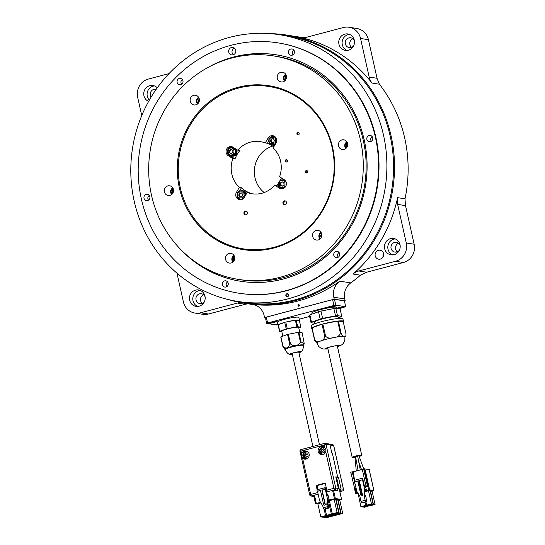 <?xml version="1.0" encoding="UTF-8"?>
<svg xmlns="http://www.w3.org/2000/svg" width="545" height="545" viewBox="0 0 545 545"><rect width="100%" height="100%" fill="white"/><g stroke="black" fill="none" stroke-linecap="round" stroke-linejoin="round"><path stroke-width="0.82" d="M274.707 145.277A4.449 4.217 98.9 0 1 273.515 145.27L273.181 145.215A4.449 4.217 98.9 0 1 271.683 144.657M274.789 145.14A4.449 4.217 98.9 0 1 273.181 145.215M241.292 190.811A4.449 4.217 98.9 0 1 242.886 190.736L243.22 190.791A4.449 4.217 98.9 0 1 246.51 193.632M242.886 190.736A4.449 4.217 98.9 0 1 246.292 194M237.082 195.342A4.149 3.931 98.9 0 1 241.646 190.845L242.409 190.968A4.149 3.931 98.9 0 1 243.649 191.397L244.01 191.595A3.999 3.788 98.9 0 1 245.959 194.572M243.649 191.397A4.149 3.931 98.9 0 1 245.7 195.015M242.436 199.136L242.627 199.095A4.149 3.931 98.9 0 1 241.122 199.163L240.359 199.041A4.149 3.931 98.9 0 1 237.082 195.376M242.232 193.012L240.175 193.243L239.303 195.226L240.488 196.983M275.123 144.568A3.999 3.788 98.9 0 1 274.517 144.745L274.108 144.827A4.149 3.931 98.9 0 1 272.8 144.854L272.037 144.732A4.149 3.931 98.9 0 1 268.76 141.066M275.205 144.425A4.149 3.931 98.9 0 1 274.108 144.827M273.903 138.703L271.846 138.934L270.974 140.917L272.159 142.674M230.944 147.443L231.952 147.463A4.149 3.931 98.9 0 1 231.652 155.686A4.149 3.931 98.9 0 1 230.664 155.659C226.168 155.223 226.447 147.668 230.944 147.443A4.149 3.931 98.9 0 1 231.952 147.463L232.715 147.586A4.149 3.931 98.9 0 1 233.955 148.015L234.316 148.213A3.999 3.788 98.9 0 1 233.144 155.672L232.742 155.754A4.149 3.931 98.9 0 1 231.427 155.781L230.664 155.659A4.149 3.931 98.9 0 1 230.923 147.45M233.955 148.015A4.149 3.931 98.9 0 1 232.742 155.754M231.482 149.459L229.792 150.733L229.97 152.9L231.843 153.779M236.373 149.316A4.449 4.217 98.9 0 1 232.143 156.197L231.809 156.149A4.449 4.217 98.9 0 1 230.31 155.591M235.849 148.983A4.449 4.217 98.9 0 1 231.809 156.149M275.668 321.291A3.767 0.463 -12.6 0 1 275.184 321.577A3.767 0.463 -12.6 0 1 273.352 322.177A3.767 0.463 -12.6 0 1 268.787 322.865M330.692 306.358A4.149 0.511 167.4 0 0 327.974 307.4A4.149 0.511 167.4 0 0 333.315 306.774A4.149 0.511 167.4 0 0 336.006 305.609A4.149 0.511 167.4 0 0 330.692 306.358M335.488 305.534A3.767 0.463 -12.6 0 1 333.111 306.392A3.767 0.463 -12.6 0 1 328.41 307.114M343.507 306.794A3.767 0.463 -12.6 0 1 341.129 307.646A3.767 0.463 -12.6 0 1 337.021 308.388M338.091 308.708A4.149 0.511 167.4 0 0 341.334 308.027A4.149 0.511 167.4 0 0 344.024 306.862A4.149 0.511 167.4 0 0 338.704 307.618A4.149 0.511 167.4 0 0 336.967 308.15M271.069 322.115A4.149 0.511 167.4 0 0 268.351 323.158A4.149 0.511 167.4 0 0 273.692 322.524A4.149 0.511 167.4 0 0 276.383 321.359A4.149 0.511 167.4 0 0 271.069 322.115M358.93 455.838L355.544 456.553L358.085 470.546M359.189 456.417A4.905 0.606 167.4 0 0 361.744 455.286A4.905 0.606 167.4 0 0 355.408 456.117A4.905 0.606 167.4 0 0 352.179 457.425A4.905 0.606 167.4 0 0 354.979 457.357M360.279 469.967L357.643 456.029M354.993 456.88L355.565 456.574L354.993 456.88M316.999 343.261L314.642 340.312L311.89 328.008A16.289 2.003 167.4 0 0 311.679 328.444L311.12 325.965A16.289 2.003 -12.6 0 1 321.863 321.604A16.289 2.003 -12.6 0 1 342.914 318.859L343.473 321.339A16.289 2.003 167.4 0 0 338.356 321.012L343.261 321.782A16.289 2.003 167.4 0 0 343.473 321.339M337.689 321.087L340.441 333.397C339.249 336.047 336.98 337.444 333.629 337.573A14.327 1.764 -12.6 0 1 344.174 336.442A14.327 1.764 -12.6 0 1 344.924 336.817A14.327 1.764 -12.6 0 0 326.407 339.235A14.327 1.764 -12.6 0 0 316.958 343.071L316.952 343.064A14.327 1.764 -12.6 0 1 316.952 343.064A14.327 1.764 -12.6 0 1 320.392 341.075C318.321 342.369 316.461 342.069 314.812 340.162L312.06 327.858L322.006 324.2L324.752 336.503C324.132 339.249 322.681 340.775 320.392 341.075A14.327 1.764 -12.6 0 1 326.407 339.228A14.327 1.764 -12.6 0 1 333.629 337.573C330.481 338.704 327.804 338.275 325.597 336.285L322.844 323.975L337.689 321.087A16.289 2.003 167.4 0 0 322.844 323.975M343.261 321.782L346.014 334.092L345.925 335.877L344.174 336.442C343.214 336.776 342.192 335.734 341.109 333.322L338.356 321.012M320.153 319.029L311.495 322.218L309.867 314.908L318.518 311.726L320.153 319.029A15.839 1.948 -12.6 0 1 321.359 318.702A15.839 1.948 -12.6 0 1 322.592 318.382L320.964 311.079L333.887 308.565L335.522 315.868L322.592 318.382M318.518 311.726A15.839 1.948 -12.6 0 1 319.724 311.399A15.839 1.948 -12.6 0 1 320.964 311.079M312.026 314.111L311.801 313.082A12.821 1.581 -12.6 0 1 320.256 309.649A12.821 1.581 -12.6 0 1 336.824 307.489L337.055 308.545M314.949 323.73L314.594 322.122A12.065 1.485 -12.6 0 1 322.551 318.893A12.065 1.485 -12.6 0 1 338.145 316.856L338.5 318.464M344.924 336.817L344.815 340.598L343.384 343.343L341.947 344.733L337.505 346.845M327.927 348.936A7.167 0.879 -12.6 0 1 330.304 346.886A7.167 0.879 -12.6 0 1 338.513 345.462A7.167 0.879 -12.6 0 1 337.491 346.804M338.309 345.482A6.411 0.79 -12.6 0 1 337.3 345.939M278.209 325.365A11.009 1.356 -12.6 0 1 277.998 325.181A11.009 1.356 -12.6 0 1 278.107 324.922L279.578 331.496A11.009 1.356 -12.6 0 1 279.783 331.305L278.318 324.738A11.009 1.356 -12.6 0 1 284.749 322.368L286.214 328.942A11.009 1.356 -12.6 0 1 286.731 328.805A11.009 1.356 -12.6 0 1 287.256 328.669L285.784 322.095A11.009 1.356 -12.6 0 1 295.39 320.228L285.784 322.095M277.998 325.181L277.351 322.259A11.009 1.356 -12.6 0 1 284.606 319.309A11.009 1.356 -12.6 0 1 298.837 317.456L299.491 320.378A11.009 1.356 -12.6 0 1 299.382 320.63L296.214 320.133A11.009 1.356 -12.6 0 1 299.491 320.378M303.415 345.53A9.354 1.151 -12.6 0 0 291.33 347.104A9.354 1.151 -12.6 0 0 285.164 349.611L285.076 349.209A9.354 1.151 -12.6 0 1 291.241 346.709A9.354 1.151 -12.6 0 1 303.327 345.128L303.415 345.53C303.306 349.277 302.386 351.464 300.642 352.084A5.505 0.674 -12.6 0 1 298.933 352.792M282.855 336.183L281.751 331.244A8.672 1.07 -12.6 0 1 287.474 328.921A8.672 1.07 -12.6 0 1 298.68 327.456L299.784 332.396M292.311 354.277A5.505 0.674 -12.6 0 1 290.458 354.366A5.505 0.674 -12.6 0 1 293.762 352.738A5.505 0.674 -12.6 0 1 299.239 351.695A5.505 0.674 -12.6 0 1 300.642 352.084M292.12 353.426A4.748 0.586 -12.6 0 1 291.446 353.467M283.073 346.525C286.036 349.1 288.25 348.282 289.715 344.079L287.562 334.453L280.92 336.899L283.073 346.525A11.084 1.363 -12.6 0 0 282.916 346.661L280.764 337.035A11.084 1.363 -12.6 0 1 280.92 336.899M285.464 349.434L284.633 349.175L282.916 346.661M277.766 324.111A3.767 0.463 -12.6 0 1 276.805 324.125M277.691 323.784A4.149 0.511 167.4 0 0 276.37 324.411A4.149 0.511 167.4 0 0 277.861 324.541M284.006 188.161A4.149 3.931 98.9 0 1 282.494 188.229L281.731 188.114A4.149 3.931 98.9 0 1 281.99 179.898C277.514 180.116 277.235 187.671 281.731 188.114A4.149 3.931 98.9 0 0 286.295 183.583A4.149 3.931 98.9 0 0 283.019 179.918L282.003 179.898M282.024 179.898A4.149 3.931 98.9 0 1 283.019 179.918L283.781 180.034A4.149 3.931 98.9 0 1 285.199 180.572M276.581 139.343A4.905 4.646 -81.1 0 0 268.106 138.028L265.238 142.947A26.392 25.002 -81.1 0 0 260.306 141.618A26.392 25.002 -81.1 0 0 237.763 150.202L233.137 147.266A4.905 4.646 -81.1 0 0 226.332 149.821A4.905 4.646 -81.1 0 0 228.239 155.666L232.865 158.609A26.392 25.002 -81.1 0 0 231.843 174.134A26.392 25.002 -81.1 0 0 239.303 187.419L236.435 192.337A4.905 4.646 -81.1 0 0 239.623 199.688A4.905 4.646 -81.1 0 0 244.337 197.358L247.205 192.44A26.392 25.002 -81.1 0 0 252.131 193.768A26.392 25.002 -81.1 0 0 274.673 185.177L279.299 188.12A4.905 4.646 -81.1 0 0 286.282 182.725A4.905 4.646 -81.1 0 0 284.204 179.714L279.578 176.778A26.392 25.002 -81.1 0 0 280.593 161.252A26.392 25.002 -81.1 0 0 273.14 147.968L276.008 143.049A4.905 4.646 -81.1 0 0 276.581 139.343M273.869 135.998A4.905 4.646 -81.1 0 0 272.105 136.543M288.857 91.819A82.2 77.867 -81.1 0 0 271.58 86.9L268.951 86.485A82.2 77.867 -81.1 0 0 180.3 187.753A82.2 77.867 -81.1 0 0 243.486 248.895A82.2 77.867 -81.1 0 0 332.137 147.634A82.2 77.867 -81.1 0 0 268.951 86.485M246.224 211.208A1.887 1.785 -81.1 0 0 245.645 214.894M247.437 212.557A1.887 1.785 98.9 0 1 245.407 214.873A1.887 1.785 98.9 0 1 243.956 213.477A1.887 1.785 98.9 0 1 245.986 211.153A1.887 1.785 98.9 0 1 247.437 212.557M284.66 204.593L283.475 203.251L284.831 200.941A1.887 1.785 98.9 0 1 285.226 200.901M286.438 202.25A1.887 1.785 98.9 0 1 284.408 204.573A1.887 1.785 98.9 0 1 282.957 203.169A1.887 1.785 98.9 0 1 284.994 200.846A1.887 1.785 98.9 0 1 286.438 202.25M306.719 172.949A1.206 1.145 98.9 0 1 307.073 170.687M307.653 171.471A1.206 1.145 98.9 0 1 306.351 172.956A1.206 1.145 98.9 0 1 305.418 172.056A1.206 1.145 98.9 0 1 306.719 170.571A1.206 1.145 98.9 0 1 307.653 171.471M286.575 162.029A1.206 1.145 98.9 0 1 286.929 159.767M287.508 160.55A1.206 1.145 98.9 0 1 286.207 162.035A1.206 1.145 98.9 0 1 285.28 161.136A1.206 1.145 98.9 0 1 286.581 159.651A1.206 1.145 98.9 0 1 287.508 160.55M298.224 134.969A1.206 1.145 98.9 0 1 298.578 132.708M299.157 133.491A1.206 1.145 98.9 0 1 297.856 134.976A1.206 1.145 98.9 0 1 296.93 134.077A1.206 1.145 98.9 0 1 298.231 132.592A1.206 1.145 98.9 0 1 299.157 133.491M233.062 54.827A3.767 3.57 -81.1 0 0 232.831 47.449A3.767 3.57 -81.1 0 0 228.668 51.359A3.767 3.57 -81.1 0 0 233.062 54.827M287.576 296.644A1.506 1.431 -81.1 0 0 287.488 293.694A1.506 1.431 -81.1 0 0 285.818 295.261A1.506 1.431 -81.1 0 0 287.576 296.644M287.951 293.857A1.506 1.431 -81.1 0 0 287.508 296.664M337.396 257.574A3.168 2.998 -81.1 0 0 337.198 251.381A3.168 2.998 -81.1 0 0 333.704 254.665A3.168 2.998 -81.1 0 0 337.396 257.574M225.957 287.017A3.168 2.998 -81.1 0 0 225.759 280.825A3.168 2.998 -81.1 0 0 222.265 284.109A3.168 2.998 -81.1 0 0 225.957 287.017M147.613 200.54A3.168 2.998 -81.1 0 0 147.423 194.34A3.168 2.998 -81.1 0 0 143.928 197.631A3.168 2.998 -81.1 0 0 147.613 200.54M180.715 84.618A3.168 2.998 -81.1 0 0 180.518 78.419A3.168 2.998 -81.1 0 0 177.023 81.702A3.168 2.998 -81.1 0 0 180.715 84.618M292.147 55.174A3.168 2.998 -81.1 0 0 291.957 48.975A3.168 2.998 -81.1 0 0 288.462 52.266A3.168 2.998 -81.1 0 0 292.147 55.174M370.491 141.652A3.168 2.998 -81.1 0 0 370.293 135.46A3.168 2.998 -81.1 0 0 366.799 138.743A3.168 2.998 -81.1 0 0 370.491 141.652M318.246 239.964A4.905 4.646 -81.1 0 0 317.946 230.372A4.905 4.646 -81.1 0 0 312.537 235.46A4.905 4.646 -81.1 0 0 318.246 239.964M231.182 262.969A4.905 4.646 -81.1 0 0 230.882 253.377A4.905 4.646 -81.1 0 0 225.473 258.459A4.905 4.646 -81.1 0 0 231.182 262.969M169.979 195.403A4.905 4.646 -81.1 0 0 169.679 185.811A4.905 4.646 -81.1 0 0 164.27 190.9A4.905 4.646 -81.1 0 0 169.979 195.403M195.839 104.838A4.905 4.646 -81.1 0 0 195.539 95.252A4.905 4.646 -81.1 0 0 190.13 100.335A4.905 4.646 -81.1 0 0 195.839 104.838M282.903 81.839A4.905 4.646 -81.1 0 0 282.596 72.247A4.905 4.646 -81.1 0 0 277.194 77.335A4.905 4.646 -81.1 0 0 282.903 81.839M344.106 149.398A4.905 4.646 -81.1 0 0 343.8 139.813A4.905 4.646 -81.1 0 0 338.397 144.895A4.905 4.646 -81.1 0 0 344.106 149.398M237.933 301.46L244.616 302.509A134.983 127.877 -81.1 0 0 294.75 299.886A134.983 127.877 -81.1 0 0 393.504 162.458A134.983 127.877 -81.1 0 0 286.438 35.793L279.755 34.751A134.983 127.877 -81.1 0 0 229.622 37.367A134.983 127.877 -81.1 0 0 130.861 174.795A134.983 127.877 -81.1 0 0 237.933 301.46A134.983 127.877 -81.1 0 0 288.067 298.837A134.983 127.877 -81.1 0 0 386.827 161.409A134.983 127.877 -81.1 0 0 279.755 34.751M238.737 293.19L239.221 293.264A126.692 120.016 -81.1 0 0 286.268 290.805A126.692 120.016 -81.1 0 0 378.959 161.824A126.692 120.016 -81.1 0 0 278.468 42.946L277.991 42.871A126.692 120.016 -81.1 0 0 230.944 45.33A126.692 120.016 -81.1 0 0 138.253 174.311A126.692 120.016 -81.1 0 0 238.737 293.19A126.692 120.016 -81.1 0 0 285.791 290.73A126.692 120.016 -81.1 0 0 378.482 161.749A126.692 120.016 -81.1 0 0 277.991 42.871M179.911 248.649A114.627 108.584 -81.1 0 0 240.611 281.268A114.627 108.584 -81.1 0 0 283.182 279.04A114.627 108.584 -81.1 0 0 367.044 162.342A114.627 108.584 -81.1 0 0 276.124 54.786A114.627 108.584 -81.1 0 0 233.553 57.014A114.627 108.584 -81.1 0 0 208.353 67.26M276.363 54.827A114.627 108.584 -81.1 0 0 234.03 57.089A114.627 108.584 -81.1 0 0 220.228 61.776M238.458 279.408L241.319 279.858A113.115 107.161 -81.1 0 0 283.332 277.657A113.115 107.161 -81.1 0 0 366.09 162.492A113.115 107.161 -81.1 0 0 276.37 56.353L273.501 55.903A113.115 107.161 -81.1 0 0 231.496 58.104A113.115 107.161 -81.1 0 0 148.737 173.262A113.115 107.161 -81.1 0 0 238.458 279.408A113.115 107.161 -81.1 0 0 280.471 277.207A113.115 107.161 -81.1 0 0 363.229 162.042A113.115 107.161 -81.1 0 0 273.501 55.903M273.937 247.995A82.949 78.582 -81.1 0 0 334.63 163.541A82.949 78.582 -81.1 0 0 268.835 85.701A82.949 78.582 -81.1 0 0 238.022 87.316A82.949 78.582 -81.1 0 0 177.336 171.77A82.949 78.582 -81.1 0 0 243.131 249.603A82.949 78.582 -81.1 0 0 273.937 247.995M249.072 86.076A82.949 78.582 98.9 0 1 270.259 85.94M383.557 253.609A4.524 4.285 98.9 0 1 378.68 259.182A4.524 4.285 98.9 0 1 375.205 255.816A4.524 4.285 98.9 0 1 380.083 250.244A4.524 4.285 98.9 0 1 383.557 253.609M298.06 305.629A0.756 0.715 -81.1 0 0 298.64 306.195A0.756 0.715 -81.1 0 0 299.45 305.261A0.756 0.715 -81.1 0 0 298.871 304.703A0.756 0.715 -81.1 0 0 298.06 305.629M299.103 304.784A0.756 0.715 -81.1 0 0 298.885 306.188M189.653 300.2A8.298 7.862 -81.1 0 0 196.03 306.365A8.298 7.862 -81.1 0 0 204.975 296.146A8.298 7.862 -81.1 0 0 198.598 289.981A8.298 7.862 -81.1 0 0 189.653 300.2M200.24 290.43A8.298 7.862 -81.1 0 0 192.998 300.724A8.298 7.862 -81.1 0 0 197.733 306.44M384.668 248.677A8.298 7.862 -81.1 0 0 391.044 254.842A8.298 7.862 -81.1 0 0 399.996 244.623A8.298 7.862 -81.1 0 0 393.619 238.458A8.298 7.862 -81.1 0 0 384.668 248.677M395.254 238.908A8.298 7.862 -81.1 0 0 388.013 249.194A8.298 7.862 -81.1 0 0 392.747 254.917M338.956 44.172A8.298 7.862 -81.1 0 0 345.332 50.344A8.298 7.862 -81.1 0 0 354.284 40.126A8.298 7.862 -81.1 0 0 347.908 33.954A8.298 7.862 -81.1 0 0 338.956 44.172M349.543 34.41A8.298 7.862 -81.1 0 0 342.301 44.697A8.298 7.862 -81.1 0 0 347.036 50.413M157.26 87.813A8.298 7.862 -81.1 0 0 152.893 85.476A8.298 7.862 -81.1 0 0 143.941 95.695A8.298 7.862 -81.1 0 0 148.635 101.397M154.528 85.933A8.298 7.862 -81.1 0 0 147.286 96.22A8.298 7.862 -81.1 0 0 149.35 100.123M274.673 185.177L276.826 185.518A26.392 25.002 -81.1 0 0 278.447 183.42M280.178 180.593A26.392 25.002 -81.1 0 0 281.411 177.942M247.205 192.44L249.351 192.773A26.392 25.002 -81.1 0 1 241.449 187.753L239.303 187.419M264.182 192.542A26.392 25.002 98.9 0 1 254.985 177.759A26.392 25.002 98.9 0 1 272.568 146.074M151.094 97.146A4.98 4.714 98.9 0 1 156.149 89.373M351.552 47.326A4.98 4.714 98.9 0 1 352.901 38.736M353.698 45.644A4.98 4.714 98.9 0 1 345.366 43.886A4.98 4.714 98.9 0 1 354.427 40.991M397.264 251.824A4.98 4.714 98.9 0 1 398.613 243.234M399.41 250.141A4.98 4.714 98.9 0 1 391.078 248.391A4.98 4.714 98.9 0 1 400.139 245.488M202.25 303.347A4.98 4.714 98.9 0 1 203.598 294.756M204.395 301.671A4.98 4.714 98.9 0 1 196.057 299.913A4.98 4.714 98.9 0 1 205.124 297.011M228.532 299.6A135.739 128.586 -81.1 0 0 244.732 303.293A135.739 128.586 -81.1 0 0 391.133 136.066A135.739 128.586 -81.1 0 0 286.793 35.091A135.739 128.586 -81.1 0 0 270.238 33.64M368.427 39.703L360.552 38.47A15.083 14.286 -81.1 0 0 348.957 27.25L356.832 28.483A15.083 14.286 98.9 0 1 368.427 39.703L377.045 78.282A15.083 14.286 -81.1 0 0 377.126 78.609L379.388 84.209A135.739 128.586 98.9 0 1 404.731 138.198A135.739 128.586 98.9 0 1 405.003 198.816L405.446 205.302A15.083 14.286 -81.1 0 0 405.514 205.629L414.139 244.201A15.083 14.286 98.9 0 1 403.47 262.492L366.683 272.214A15.083 14.286 -81.1 0 0 366.369 272.296L360.456 275.205A135.739 128.586 98.9 0 1 350.769 282.875A15.083 14.286 -81.1 0 0 344.774 298.953L345.21 300.888L344.454 301.085M379.388 84.209L371.99 83.044A135.739 128.586 -81.1 0 0 300.166 37.407L301.767 37.66M286.793 35.091L300.39 37.224A135.739 128.586 98.9 0 1 303.327 37.714M282.657 179.877A4.449 4.217 98.9 0 1 284.367 179.823L284.258 179.809M301.596 453.76L301.528 456.063L302.55 458.038A4.149 3.931 -81.1 0 0 309.144 454.033A4.149 3.931 -81.1 0 0 301.596 453.76L300.969 450.967A1.506 0.443 -104.8 0 1 301.065 449.584A1.506 0.443 -104.8 0 1 301.113 449.584L324.214 443.48M306.665 451.131A4.149 3.931 -81.1 0 0 305.398 459.183M324.793 447.636A4.149 3.931 -81.1 0 0 318.198 451.642A4.149 3.931 -81.1 0 0 325.753 451.914L325.903 449.625L324.793 447.636L324.173 444.836A1.506 0.443 -104.8 0 1 324.261 443.453A1.506 0.443 -104.8 0 1 324.316 443.453A1.506 1.424 -85.1 0 1 324.779 443.412L324.779 443.412A1.506 1.506 0 0 0 324.261 443.453L301.065 449.584A1.506 1.506 0 0 0 299.975 451.369L326.033 444.543A1.506 1.424 -85.1 0 0 324.779 443.412L332.627 444.645A1.506 1.431 -76.9 0 1 333.683 445.742L330.004 444.89L328.288 443.794M323.376 446.716A4.149 3.931 -81.1 0 0 322.115 454.768M326.026 515.836L321.87 516.823L326.026 515.836M322.994 516.347L324.909 515.917M333.765 514.616L329.616 515.611L333.765 514.616M330.733 515.134L332.654 514.705M331.789 514.31L327.64 515.304L331.789 514.31M328.758 514.821L330.679 514.391M335.74 514.93L331.592 515.924L335.74 514.93M332.709 515.441L334.63 515.011M341.511 513.404L337.355 514.398L341.511 513.404M338.479 513.921L340.393 513.492M339.535 513.097L335.379 514.092L339.535 513.097M336.503 513.608L338.418 513.179M337.559 512.784L333.404 513.778L337.559 512.784M334.528 513.301L336.442 512.872M329.977 516.456L325.821 517.443L329.977 516.456M326.946 516.967L328.86 516.537M328.001 516.142L323.846 517.137L328.001 516.142M324.97 516.653L326.884 516.224M371.881 504.132L367.841 505.201L371.983 504.173M368.849 504.65L370.764 504.22M366.111 505.658L362.071 506.727L366.22 505.699M363.079 506.169L365 505.74M368.086 505.964L364.046 507.034L368.195 506.005M365.055 506.482L366.976 506.053M373.856 504.445L369.817 505.508L373.959 504.479M370.825 504.956L372.739 504.527M321.564 452.813A2.527 0.511 -133.4 0 1 321.053 452.248A2.527 0.511 -133.4 0 1 320.617 451.703A3.311 0.824 -40.4 0 1 321.434 450.647A3.311 0.668 -133.4 0 1 320.739 449.57A2.527 0.627 -40.4 0 1 321.816 448.555A3.311 0.668 46.6 0 0 322.504 449.632A3.311 0.824 -40.4 0 1 323.832 448.658A2.527 0.511 46.6 0 0 324.268 449.203A2.527 0.511 46.6 0 0 324.779 449.768A3.311 0.824 139.6 0 0 323.451 450.742A3.311 0.668 46.6 0 0 324.656 451.894A2.527 0.627 139.6 0 0 323.58 452.909A3.311 0.668 -133.4 0 1 322.381 451.757A3.311 0.824 139.6 0 0 321.564 452.813M323.989 454.189A3.393 3.216 98.9 0 1 322.94 454.203A3.393 3.393 0 0 1 320.501 449.196A3.393 3.393 0 0 1 323.989 447.5A3.393 3.216 98.9 0 1 324.99 447.84M308.238 454.973A2.527 0.804 104.9 0 0 308.02 455.695A2.527 0.804 104.9 0 0 307.87 456.431L306.236 456.022A3.311 1.056 104.9 0 0 306.12 457.528L304.737 457.16A3.311 1.056 -75.1 0 1 304.853 455.654L303.722 455.327A2.527 0.804 -75.1 0 1 303.872 454.591A2.527 0.804 -75.1 0 1 304.096 453.869L305.22 454.196A3.311 1.056 -75.1 0 1 305.847 452.772L307.23 453.14A3.311 1.056 104.9 0 0 306.603 454.564L308.238 454.973M307.271 458.604A3.393 3.216 98.9 0 1 306.222 458.624A3.393 3.393 0 0 1 303.456 454.435A3.393 3.393 0 0 1 307.271 451.914A3.393 3.216 98.9 0 1 308.266 452.255M268.712 140.998L267.384 143.28A26.392 25.002 -81.1 0 1 273.733 146.952M239.207 198.666A4.905 4.646 -81.1 0 0 240.72 199.722M241.449 187.753L239.473 191.145M304.26 453.917L303.892 455.354L304.853 455.654M306.011 452.82L305.643 454.264L305.22 454.196M306.236 456.022L307.87 456.41M305.275 455.722L304.9 457.187L306.113 457.507M323.914 448.76L322.504 449.632M322.381 451.757L323.655 452.827M321.877 448.685L320.91 449.598L321.857 450.708L320.78 451.723L321.625 452.711M321.857 450.708L321.434 450.647M355.694 493.027L350.81 472.188L352.206 471.82L356.389 489.39M357.983 493.784L355.892 493.6L357.779 492.905M350.803 472.358L351.178 473.83M356.13 493.641L355.762 493.021M364.646 493.818L366.083 497.571L366.458 501.931L361.805 502.96L365.981 501.856L365.177 500.324L364.019 495.132L364.639 489.328L365.927 489.526L366.492 490.602L364.946 491.011M362.275 479.791L358.794 480.71L362.514 479.832L361.948 478.333L354.148 480.39L354.475 481.855L357.956 480.935L360.988 494.492L361.826 494.274L362.629 495.5L361.233 495.868L360.919 495.092M366.458 501.931L365.981 501.856M359.312 480.676L362.629 495.5M354.475 481.855L356.839 491.386L359.843 496.236L361.001 501.427L361.805 502.96M357.772 481.085L354.713 481.889M361.001 501.427L365.177 500.324M361.948 478.333L362.663 478.442L364.462 486.481L365.531 487.353L365.606 486.658L366.492 490.602L369.653 489.866L373.85 490.527L372.16 491.072M365.32 489.437L364.496 495.207L364.019 495.132M368.727 505.501L368.815 505.923L368.032 505.392M356.43 489.546L354.965 489.751L356.362 489.383M362.514 479.832L364.639 489.328M370.253 505.74L368.611 505.481L373.414 504.214L375.062 504.472L370.253 505.74M368.127 505.815L366.226 505.971M362.813 506.877L364.489 507.266L368.815 505.923M362.841 507.007L366.254 506.107M365.675 505.426L367.316 505.685L362.514 506.952L360.865 506.693L365.675 505.426L364.98 502.32M366.635 505.174L371.438 503.9L373.087 504.159L368.277 505.433L366.635 505.174L365.94 502.068M351.164 472.944L351.075 473.748L350.762 472.345M353.616 473.271L352.962 473.346L352.56 472.576L352.976 472.467L352.813 471.738L353.289 471.813L353.616 473.271L352.976 472.467M362.425 469.197L362.009 469.306L362.575 470.805M369.939 470.948L369.019 471.173L369.476 470.955L373.85 490.527L373.393 490.745M365.988 485.97L362.234 469.17L363.624 468.802L367.385 485.602L368.236 486.44L366.39 486.733L365.988 485.97L367.385 485.602M352.206 471.82L352.56 472.576M353.201 473.387L354.734 480.24M356.001 493.47L356.457 493.252L355.674 489.744M373.414 504.214L370.477 491.065L372.126 491.324L372.582 490.8L372.126 491.324L375.062 504.472M367.316 505.685L367.228 505.263M358.14 493.491L360.865 506.693M373.087 504.159L370.15 491.018L368.502 490.759L371.438 503.9M352.397 471.847L352.813 471.738M363.624 468.802L364.639 470.369L368.236 486.44M353.289 471.813L362.486 469.381M370.382 490.568L370.178 491.147M357.697 493.266L357.268 493.198L357.929 493.552L357.268 493.198L357.861 493.041M364.871 491.719L368.502 490.759L368.679 490.187L370.471 490.527M370.15 491.018L370.607 490.486L370.15 491.018M369.551 471.132L369.953 471.03L369.626 469.565L363.815 468.829M364.455 468.755L364.782 470.212L363.978 469.558M364.782 470.212L365.279 470.294L364.639 470.369M338.465 477.277L336.694 477.747L339.624 490.847L341.068 488.919L338.465 477.277L335.795 476.861L338.391 488.497L337.328 490.33L334.678 489.839A1.506 1.417 -79.5 0 0 335.747 488.007L338.391 488.497M336.851 478.442L336.122 478.326M332.402 453.644L332.259 453.031L331.851 453.14M327.593 503.962L327.79 504.861L328.376 504.793L328.867 506.986L328.519 508.131L328.042 508.056L326.802 504.547L327.518 504.656L328.138 498.852L328.71 498.941L329.269 500.017L335.359 498.505L341.565 499.479L339.808 500.044M320.48 490.514L317.497 491.304L319.615 500.8L322.62 505.651L323.866 509.159L328.519 508.131M323.866 509.159L328.042 508.056M321.857 490.05L325.297 489.24L321.857 490.05L324.888 503.614L323.492 503.982L324.016 505.283L325.406 504.915L324.888 503.614M325.058 489.206L324.731 487.741L325.447 487.857L327.702 495.861L328.26 496.747L328.322 495.78L329.269 500.017L327.974 500.358M323.492 503.982L320.46 490.418L317.258 491.263L316.931 489.805L324.731 487.741M328.635 515.679L328.73 516.095L328.036 515.986L327.927 515.502M333.881 514.936L331.857 515.468M329.466 501.1L328.41 500.93L331.353 514.078L326.544 515.345L329.582 515.236L332.518 514.262L332.423 513.84M317.899 503.975L315.821 503.641L320.555 502.313M323.11 507.845L327.286 506.741M326.802 504.547L327.416 498.736L328.138 498.852M322.095 490.091L325.406 504.915M322.722 517.048L324.398 517.443L328.73 516.095M322.756 517.185L328.036 515.986M326.373 517.75L324.731 517.491L329.534 516.224L331.183 516.483L326.373 517.75M332.314 513.826L337.117 512.552L338.765 512.811L333.956 514.085L332.314 513.826L329.371 500.678L328.717 500.33L329.371 500.678L334.18 499.411L337.117 512.552M334.289 514.133L339.092 512.865L340.741 513.124L335.931 514.391L334.255 514.003M337.907 514.705L336.265 514.446L341.068 513.172L342.716 513.431L337.907 514.705M335.686 514.357L335.781 514.773L333.908 515.066M335.781 514.773L336.946 514.957L332.143 516.224L330.972 516.04L331.891 515.597M331.353 514.078L332.518 514.262M328.519 515.659L333.329 514.391L334.971 514.644L330.168 515.917L328.465 515.413M320.78 516.871L325.583 515.604L327.232 515.863L322.422 517.13L320.78 516.871L317.837 503.723L317.183 503.376L317.606 503.444M325.297 489.24L327.416 498.736M331.183 516.483L331.088 516.061M329.534 516.224L329.439 515.802M336.149 499.179L334.358 498.839L334.18 499.411L335.822 499.67L336.285 499.138L335.822 499.67L338.765 512.811M339.092 512.865L336.156 499.717L337.798 499.976L338.261 499.452L337.798 499.976L340.741 513.124M341.068 513.172L338.132 500.031L339.773 500.29L340.237 499.758L339.773 500.29L342.716 513.431M336.946 514.957L336.858 514.534M326.544 515.345L325.133 509.023M334.971 514.644L334.882 514.228M333.329 514.391L333.233 513.969M327.232 515.863L327.136 515.441M325.583 515.604L324.152 509.2M338.125 499.486L336.333 499.145L335.856 499.799M340.1 499.799L338.309 499.458L337.832 500.106M327.899 501.066L328.587 500.365L327.954 500.528M320.923 502.912L317.837 503.723L317.183 503.376L320.644 502.463M339.855 491.692L340.959 491.399A1.506 0.443 -104.8 0 1 340.952 491.399L340.203 491.324L341.334 491.025L339.624 490.847L341.565 499.479M340.107 490.895L340.203 491.324M332.259 453.031L331.803 452.922L330.004 444.89L326.033 444.543L335.747 488.007L333.887 488.3L325.753 451.914M341.068 488.919L343.398 489.206A1.506 1.437 97.1 0 1 342.335 491.038L339.998 490.745M302.55 458.038L310.684 494.431L309.764 494.874A1.506 1.431 -76.9 0 0 310.82 495.977L310.82 495.977A1.506 1.431 -76.9 0 0 311.481 495.964A1.506 0.443 -104.8 0 1 310.684 494.431L317.755 492.564A1.506 0.443 75.2 0 0 317.871 492.987M318.144 494.206L311.481 495.964L313.852 496.515L310.82 495.977A1.506 1.506 0 0 1 309.689 494.833L300.043 451.41M337.328 490.33L335.822 490.725L333.302 490.2A1.506 0.443 -104.8 0 1 333.295 490.2L330.944 490.82A1.506 0.443 75.2 0 0 330.951 490.82L327.606 491.706A1.506 0.443 -104.8 0 1 326.809 490.173L325.222 483.047L316.168 485.438L317.129 489.751M313.552 495.419L312.496 496.059L313.811 496.332M318.191 494.404L315.208 494.983M325.304 483.408L317.074 485.581L317.953 489.533M317.476 491.297L317.755 492.564M316.168 485.438L317.074 485.581M312.857 495.603L313.627 495.759M331.803 452.922L332.457 453.658L337.696 477.12M232.497 146.925A4.905 4.646 -81.1 0 0 230.733 147.47M229.513 155.284A4.905 4.646 -81.1 0 0 230.385 156.006L235.011 158.942A26.392 25.002 -81.1 0 1 239.909 150.543L237.763 150.202M282.875 188.597L282.991 188.618A4.449 4.217 98.9 0 1 281.377 188.039M276.826 185.518L281.452 188.454A4.905 4.646 -81.1 0 0 282.085 188.795M331.108 306.317L332.763 305.956L331.108 306.317M243.486 248.895L246.108 249.31A82.2 77.867 -81.1 0 0 264.066 249.917M244.562 249.814A82.949 78.582 98.9 0 1 224.431 243.199M253.071 304.505L252.035 304.342A135.739 128.586 -81.1 0 0 339.794 281.159L350.769 282.875M360.456 275.205L353.065 274.04A135.739 128.586 -81.1 0 0 397.605 197.658L405.003 198.816M232.865 158.609L235.011 158.942M265.238 142.947L267.384 143.28M344.774 298.953L333.799 297.229L334.228 299.164L264.584 317.572L264.148 315.63A15.083 14.286 98.9 0 0 252.56 304.41A15.083 14.286 98.9 0 0 252.035 304.342M264.584 317.572L265.415 317.701M265.388 317.578L266.301 317.135L267.609 322.974L266.696 323.417L265.388 317.578M332.607 299.614L334.48 299.321L335.781 305.166L333.915 305.459L332.607 299.614L266.301 317.135M338.629 308.797L345.707 306.719L344.406 300.881L334.48 299.321M334.228 299.164L345.21 300.888M333.799 297.229A15.083 14.286 98.9 0 1 339.794 281.159M360.552 38.47L369.176 77.049L377.045 78.282M300.166 37.407A15.083 14.286 98.9 0 0 300.963 37.557A15.083 14.286 98.9 0 0 306.562 37.264L343.357 27.543A15.083 14.286 -81.1 0 1 348.957 27.25M371.99 83.044A15.083 14.286 98.9 0 1 369.176 77.049M141.748 115.588L137.674 97.351A15.083 14.286 -81.1 0 1 148.342 79.066L169.018 73.602M247.955 303.797L245.557 304.219A15.083 14.286 -81.1 0 0 245.243 304.294L237.368 303.061L200.58 312.782A15.083 14.286 -81.1 0 1 194.981 313.075A15.083 14.286 -81.1 0 1 183.386 301.855L176.975 273.181M245.243 304.294L208.456 314.015A15.083 14.286 98.9 0 1 202.856 314.308L194.981 313.075M237.368 303.061A15.083 14.286 98.9 0 1 240.788 302.604M403.47 262.492L395.595 261.259L358.808 270.974L366.683 272.214M405.514 205.629L397.639 204.389L406.263 242.968L414.139 244.201M395.595 261.259A15.083 14.286 -81.1 0 0 406.263 242.968M397.639 204.389A15.083 14.286 98.9 0 1 397.605 197.658M353.065 274.04A15.083 14.286 98.9 0 1 358.808 270.974M383.06 256.974A4.524 4.285 98.9 0 1 383.578 253.684M189.531 257.512A114.627 108.584 -81.1 0 0 240.849 281.309M372.133 136.543A3.168 2.998 -81.1 0 0 371.39 141.244M293.789 50.065A3.168 2.998 -81.1 0 0 293.053 54.766M182.35 79.502A3.168 2.998 -81.1 0 0 181.614 84.209M149.255 195.43A3.168 2.998 -81.1 0 0 148.519 200.131M227.592 281.908A3.168 2.998 -81.1 0 0 226.856 286.609M339.031 252.464A3.168 2.998 -81.1 0 0 338.295 257.165M234.432 48.151A3.767 3.57 -81.1 0 0 233.403 54.718M233.355 259.829L233.539 260.285L233.069 260.496L233.417 260.122L232.81 259.842L233.355 259.829M234.677 257.131L233.464 258.827L234.166 260.565M234.766 257.894L234.043 258.916L234.452 259.938M234.043 258.916L233.464 258.827M233.458 260.094L233.11 260.094M232.974 260.135L233.267 259.754M321.734 234.132L320.528 235.822L321.23 237.566M321.829 234.895L321.1 235.91L321.509 236.939M321.1 235.91L320.528 235.822M347.594 143.567L346.388 145.263L347.083 147M347.683 144.33L346.961 145.352L347.369 146.373M346.961 145.352L346.388 145.263M286.391 76.007L285.185 77.697L285.88 79.441M286.486 76.77L285.757 77.785L286.166 78.807M285.757 77.785L285.185 77.697M199.327 99.006L198.121 100.696L198.823 102.44M199.422 99.769L198.693 100.791L198.121 100.696M198.693 100.791L199.102 101.813M172.636 189.926L172.336 190.314L171.948 190.007L172.424 190.13L172.356 189.435L172.758 189.749L172.172 189.694M172.356 190.246L171.968 190.007M172.656 189.803L172.254 189.585M173.474 189.571L172.268 191.261L172.963 193.005M172.227 190.512L171.852 190.13M173.562 190.334L172.84 191.35L173.249 192.371M172.84 191.35L172.268 191.261M172.084 190.43L171.975 190.076M282.548 181.907L280.859 183.188L281.036 185.348L282.909 186.233M280.259 183.093L280.443 185.252L282.317 186.138L284.006 184.864L283.822 182.698L281.956 181.812L280.259 183.093L280.859 183.188M280.443 185.252L281.036 185.348M284.831 200.941A1.887 1.785 -81.1 0 0 284.851 204.579M266.696 323.417L276.622 324.977L277.909 324.772M333.915 305.459L267.609 322.974M299.225 319.207L309.615 316.461M345.707 306.719L335.781 305.166M279.578 331.496L281.888 331.857M284.749 322.368L278.318 324.738M286.214 328.942L279.783 331.305M295.39 320.228L296.855 326.796L287.256 328.669M299.382 320.63L300.854 327.204L297.686 326.707L296.214 320.133M298.817 328.063L300.642 327.395A11.009 1.356 -12.6 0 0 300.854 327.204M298.871 332.252L301.024 341.878L304.28 343.95L302.148 332.763L298.871 332.252A11.084 1.363 -12.6 0 0 298.251 332.321L288.339 334.248L290.492 343.875C292.72 346.967 299.675 345.632 300.404 341.947L298.251 332.321M299.368 351.695A4.748 0.586 -12.6 0 1 298.742 351.941M287.562 334.453A11.084 1.363 -12.6 0 1 288.339 334.248M296.855 326.796A11.009 1.356 -12.6 0 1 297.686 326.707M322.006 324.2A16.289 2.003 167.4 0 0 312.06 327.858M311.679 328.444A16.289 2.003 167.4 0 0 312.06 328.758M327.736 348.078A6.411 0.79 -12.6 0 1 326.632 348.091M338.356 317.824L341.238 316.768A15.839 1.948 -12.6 0 0 341.735 316.325L337.464 315.657L335.836 308.354L340.1 309.022L341.735 316.325M309.867 314.908A15.839 1.948 -12.6 0 0 309.369 315.351L310.997 322.654L314.847 323.253M335.522 315.868A15.839 1.948 -12.6 0 1 337.464 315.657M310.997 322.654A15.839 1.948 -12.6 0 1 311.495 322.218M333.887 308.565A15.839 1.948 -12.6 0 1 335.836 308.354M271.178 322.272L272.868 321.782L271.178 322.272M339.188 307.721L340.877 307.23L339.188 307.721M231.591 147.429A4.449 4.217 98.9 0 1 233.315 147.375L233.192 147.354M229.377 152.804L231.25 153.69L232.94 152.409L232.756 150.25L230.889 149.364L229.193 150.645L229.377 152.804L229.97 152.9M229.792 150.733L229.193 150.645M271.253 138.839L270.381 140.821L271.567 142.586L273.624 142.354L274.496 140.372L273.311 138.607L271.846 138.934M270.381 140.821L270.974 140.917M268.753 141.032A4.149 3.931 98.9 0 1 273.317 136.536L274.081 136.659A4.149 3.931 98.9 0 1 275.504 137.19M238.71 195.137L239.895 196.895L241.953 196.663L242.825 194.681L241.639 192.923L239.582 193.148L238.71 195.137L239.303 195.226M239.582 193.148L240.175 193.243M241.626 199.545A4.449 4.217 98.9 0 1 240.011 198.973M273.317 136.427A4.449 4.217 98.9 0 1 274.673 136.448L274.557 136.427M244.923 194.511A4.149 3.931 98.9 0 1 240.359 199.041C238.438 198.605 237.327 197.379 237.048 195.362C237.191 192.337 238.724 190.839 241.646 190.845A4.149 3.931 98.9 0 1 244.923 194.511M243.969 194.551C245.448 198.428 236.755 199.388 237.559 195.26C236.08 191.384 244.773 190.423 243.969 194.551M269.23 140.951C267.752 137.074 276.444 136.114 275.647 140.242C277.119 144.118 268.426 145.079 269.23 140.951M273.317 136.536A4.149 3.931 98.9 0 1 273.025 144.752A4.149 3.931 98.9 0 1 272.037 144.732C270.109 144.289 269.005 143.062 268.719 141.053C268.862 138.028 270.395 136.523 273.317 136.536M231.353 154.896C227.647 156.517 226.877 147.375 230.787 148.158C234.493 146.537 235.263 155.672 231.353 154.896M281.854 180.606C285.56 178.985 286.323 188.127 282.419 187.351C278.713 188.965 277.943 179.83 281.854 180.606M324.752 336.503A16.289 2.003 -12.6 0 1 325.174 336.394A16.289 2.003 -12.6 0 1 325.597 336.285M340.441 333.397A16.289 2.003 -12.6 0 1 341.109 333.322M289.715 344.079A11.084 1.363 -12.6 0 1 290.097 343.977A11.084 1.363 -12.6 0 1 290.492 343.875M269.468 138.239L268.106 138.028M198.939 97.828A3.393 3.216 -81.1 0 0 198.046 103.516M198.639 97.289L196.466 100.512L197.597 103.938A4.149 3.931 98.9 0 1 198.646 97.303M285.996 74.829A3.393 3.216 -81.1 0 0 285.989 74.835A3.393 3.216 -81.1 0 0 285.103 80.517M285.696 74.29L284.654 80.939A4.149 3.931 98.9 0 1 285.703 74.304M347.199 142.388A3.393 3.216 -81.1 0 0 346.307 148.083M345.871 148.492A4.149 3.931 98.9 0 1 346.906 141.864L345.857 148.499M321.346 232.953A3.393 3.216 -81.1 0 0 320.453 238.642M320.01 239.057A4.149 3.931 98.9 0 1 321.053 232.429M234.282 255.959A3.393 3.216 -81.1 0 0 234.275 255.959A3.393 3.216 -81.1 0 0 233.389 261.648M355.177 489.785L355.987 493.423M361.826 494.274L358.794 480.71M359.169 480.656L362.316 494.724M357.779 481.024L360.851 494.778M355.96 488.62L354.563 488.988M353.378 473.237L352.962 473.346M366.39 486.733L367.786 486.365M365.123 489.737L365.927 489.526M364.605 486.923L365.606 486.658M367.936 486.508L368.72 490.016M370.655 490.493L372.446 490.834M364.925 491.174L368.679 490.187M364.803 470.219L364.38 470.328M365.279 470.294L369.653 489.866M315.746 503.784L313.859 495.337M313.988 495.303L315.848 503.6M327.722 495.936L328.322 495.78M328.11 499.097L328.71 498.941M314.472 495.173L316.318 503.437M334.358 498.839L329.139 500.399M329.241 500.467L328.587 500.365M332.579 490.391L334.426 498.655M333.513 490.248L335.359 498.505M340.952 491.399L342.335 491.038A1.506 0.443 75.2 0 0 342.383 491.031A1.506 1.506 0 0 0 343.473 489.246L333.71 445.844M339.862 491.699L342.383 491.031A1.506 0.443 75.2 0 0 342.437 491.004M332.627 444.645A1.506 1.506 0 0 1 333.758 445.783L343.418 489.315M326.809 490.173L333.887 488.3A1.506 0.443 75.2 0 0 334.678 489.839L333.302 490.2M330.951 490.82L327.606 491.706M200.58 312.782L208.456 314.015M232.953 262.056A4.149 3.931 98.9 0 1 233.989 255.428L232.94 262.063M173.078 188.393A3.393 3.216 -81.1 0 0 172.186 194.081M172.779 187.855L171.736 194.504A4.149 3.931 98.9 0 1 172.785 187.868M281.452 188.454L279.299 188.12M237.79 192.548L236.435 192.337M230.385 156.006L228.239 155.666M300.404 341.947A11.084 1.363 -12.6 0 1 301.024 341.878M358.992 455.865L363.665 468.809M361.744 455.286L337.219 345.557M354.931 456.846L356.273 471.023M326.148 347.908L326.039 348.418L330.331 346.886C335.393 345.741 338.275 345.292 338.983 345.523L338.663 345.114M290.703 353.317L290.567 353.875L293.789 352.738L300.343 351.689L299.975 351.246M285.164 349.611C286.854 352.956 288.618 354.543 290.458 354.366M321.039 232.415L318.873 235.638L319.997 239.064M292.079 353.242L312.912 446.45M354.659 489.301L355.647 493.702M360.865 494.901L357.758 481.017M369.667 469.586L369.987 471.016L369.558 471.139M355.96 493.457L355.142 489.778M373.89 490.548L369.517 470.969M313.6 495.405L315.5 503.887M313.954 495.31L315.821 503.641M339.671 490.847L341.599 499.499M298.701 351.763L319.479 444.72M244.732 303.293L254.174 304.771M304.28 343.95L303.068 345.503M316.958 343.071L318.668 346.443L321.128 348.323L323.022 348.964L327.94 348.984M344.971 337.048L345.925 335.877M352.179 457.425L327.647 347.696M358.862 462.174L361.553 469.627"/></g></svg>
